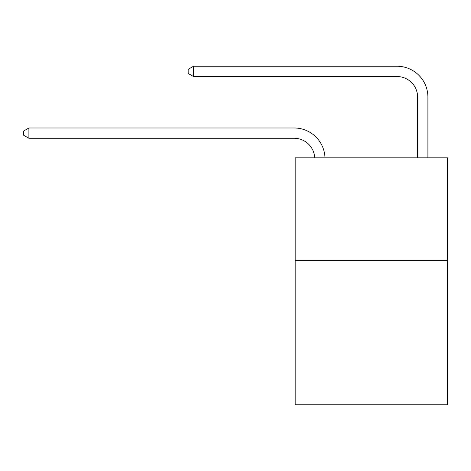 <?xml version="1.0" encoding="UTF-8"?>
<svg xmlns="http://www.w3.org/2000/svg" width="471" height="471" viewBox="0 0 471 471"><rect width="100%" height="100%" fill="white"/><g stroke="black" fill="none" stroke-linecap="round" stroke-linejoin="round"><path stroke-width="0.71" d="M447.45 260.71L447.45 404.754L295.176 404.754L295.176 157.82L447.45 157.82L447.45 260.71L295.176 260.71M294.145 138.268A20.577 20.577 0 0 1 314.699 157.82A20.577 20.577 0 0 0 294.145 138.268A20.577 20.577 0 0 1 314.699 157.82A20.577 20.577 0 0 0 294.145 138.268A20.577 20.577 0 0 1 314.699 157.82A20.577 20.577 0 0 0 294.145 138.268A20.577 20.577 0 0 1 314.699 157.82A20.577 20.577 0 0 0 294.145 138.268A20.577 20.577 0 0 1 314.699 157.82A20.577 20.577 0 0 0 294.145 138.268A20.577 20.577 0 0 1 314.699 157.82A20.577 20.577 0 0 0 294.145 138.268A20.577 20.577 0 0 1 314.699 157.82A20.577 20.577 0 0 0 294.145 138.268A20.577 20.577 0 0 1 314.699 157.82A20.577 20.577 -39.8 0 0 294.145 138.268L28.902 138.268L23.55 135.183L23.55 131.068L28.902 127.982L294.145 127.982A30.868 30.868 0 0 1 324.996 157.82M417.612 157.82L417.612 97.114A20.577 20.577 0 0 0 397.035 76.537L193.522 76.537L188.17 73.452L188.17 69.337L193.522 66.246L397.035 66.246A30.868 30.868 0 0 1 427.903 97.114L427.903 157.82M28.902 138.268L28.902 127.982L294.145 127.982M417.612 97.114A20.577 20.577 0 0 0 397.035 76.537A20.577 20.577 0 0 1 417.612 97.114A20.577 20.577 0 0 0 397.035 76.537A20.577 20.577 0 0 1 417.612 97.114A20.577 20.577 0 0 0 397.035 76.537A20.577 20.577 0 0 1 417.612 97.114A20.577 20.577 0 0 0 397.035 76.537A20.577 20.577 0 0 1 417.612 97.114A20.577 20.577 0 0 0 397.035 76.537A20.577 20.577 0 0 1 417.612 97.114A20.577 20.577 0 0 0 397.035 76.537A20.577 20.577 0 0 1 417.612 97.114A20.577 20.577 0 0 0 397.035 76.537A20.577 20.577 0 0 1 417.612 97.114A20.577 20.577 0 0 0 397.035 76.537M193.522 76.537L193.522 66.246L397.035 66.246"/></g></svg>

